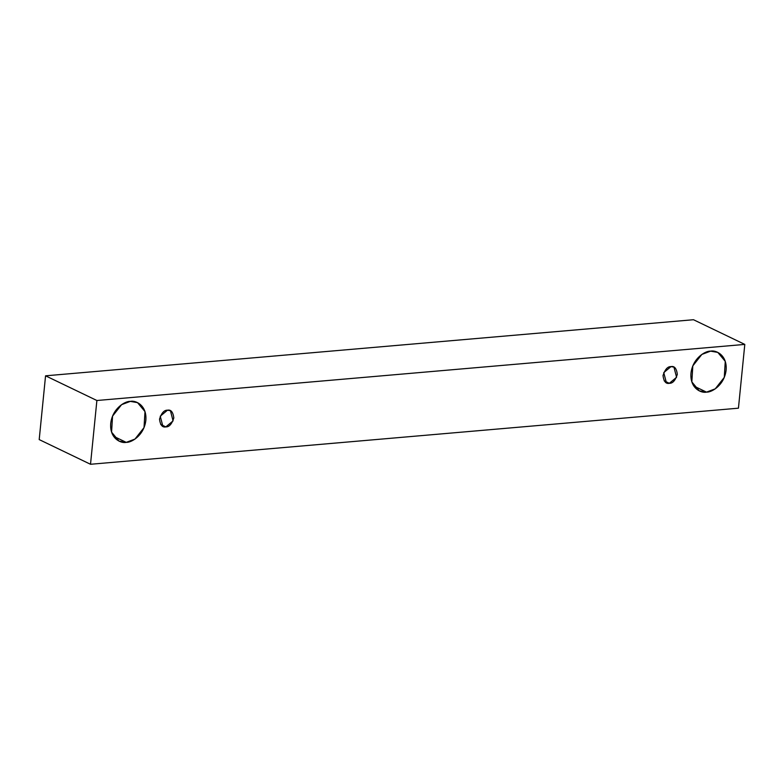 <?xml version="1.0" encoding="UTF-8"?>
<svg xmlns="http://www.w3.org/2000/svg" width="784" height="784" viewBox="0 0 784 784"><rect width="100%" height="100%" fill="white"/><g stroke="black" fill="none" stroke-linecap="round" stroke-linejoin="round"><path stroke-width="1.18" d="M693.487 319.725L45.56 375.82L96.883 400.506L744.8 344.411L693.487 319.725L744.8 344.411L738.44 408.18L90.513 464.275L96.883 400.506L45.56 375.82L39.2 439.589L90.513 464.275L39.2 439.589L45.56 375.82L693.487 319.725M744.8 344.411L96.883 400.506L90.513 464.275L738.44 408.18L744.8 344.411M126.234 442.362C121.02 443.636 109.446 438.54 110.72 423.389C112.475 408.199 125.273 400.996 130.33 401.379C135.554 400.105 147.118 405.201 145.844 420.351C144.089 435.541 131.291 442.744 126.234 442.362L134.975 439.079L144.021 427.623L144.991 411.59L137.533 402.643L130.33 401.379L121.589 404.662L112.553 416.118L111.573 432.151L119.031 441.098L126.234 442.362L113.553 436.257L126.234 442.362M706.502 392.127C701.278 393.401 689.714 388.305 690.988 373.155C692.742 357.965 705.541 350.762 710.598 351.144C715.812 349.87 727.385 354.966 726.111 370.117C724.357 385.307 711.558 392.51 706.502 392.127L715.243 388.844L724.279 377.388L725.259 361.355L717.801 352.408L710.598 351.144L701.856 354.427L692.811 365.883L691.841 381.916L699.299 390.863L706.502 392.127L693.811 386.022L706.502 392.127M669.33 383.307C665.9 384.072 663.793 381.494 663.009 375.575C664.999 369.411 667.664 366.422 671.006 366.608C674.436 365.844 676.543 368.421 677.327 374.34C675.338 380.495 672.672 383.484 669.33 383.307L676.582 377.3L673.936 367.118L671.006 366.608L663.754 372.616L666.4 382.788L669.33 383.307L664.166 380.818L669.33 383.307M165.836 426.898C162.396 427.662 160.289 425.085 159.505 419.166C161.494 413.011 164.16 410.012 167.502 410.199C170.932 409.434 173.039 412.012 173.823 417.931C171.833 424.085 169.168 427.084 165.836 426.898L173.078 420.89L170.432 410.718L167.502 410.199L160.25 416.206L162.896 426.378L165.836 426.898L160.661 424.409L165.836 426.898"/></g></svg>
